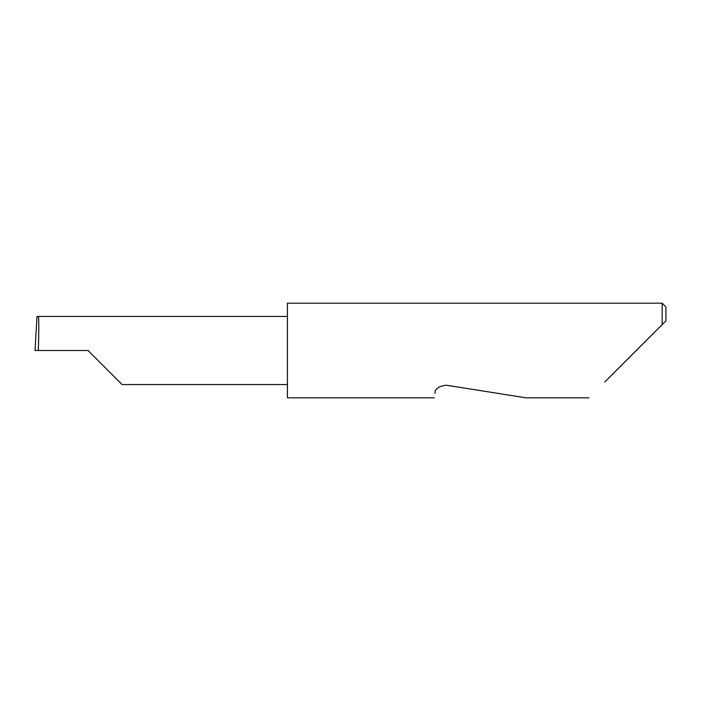 <?xml version="1.0" encoding="UTF-8"?>
<svg xmlns="http://www.w3.org/2000/svg" width="701" height="701" viewBox="0 0 701 701"><rect width="100%" height="100%" fill="white"/><g stroke="black" fill="none" stroke-linecap="round" stroke-linejoin="round"><path stroke-width="1.05" d="M88.046 350.5L122.105 384.56L88.046 350.5L122.105 384.56L88.046 350.5L38.31 350.5C38.949 333.65 38.949 314.924 38.31 316.44L36.978 316.44L35.05 350.5L38.31 350.5M434.962 393.384C434.033 399.255 434.033 399.255 434.962 393.384C434.751 389.037 438.502 386.312 446.222 385.2L525.89 397.817L446.222 385.2M604.744 382.054L662.165 324.633L662.165 303.183L287.41 303.183L287.41 397.817L434.261 397.817M38.31 316.44L45.775 316.44M665.95 320.848L662.165 324.633L665.95 320.848L665.95 306.968L662.165 303.183M122.105 384.56L287.41 384.56M588.98 397.817L525.89 397.817M46.66 316.44L287.41 316.44"/></g></svg>
